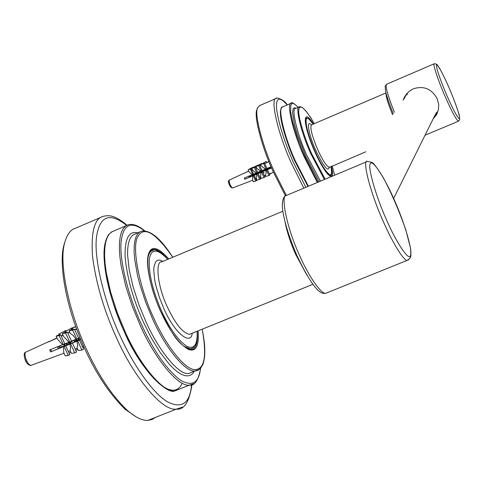 <?xml version="1.0" encoding="UTF-8"?>
<svg xmlns="http://www.w3.org/2000/svg" width="484" height="484" viewBox="0 0 484 484"><rect width="100%" height="100%" fill="white"/><g stroke="black" fill="none" stroke-linecap="round" stroke-linejoin="round"><path stroke-width="0.73" d="M286.322 195.409L273.974 170.912C262.564 146.15 253.949 113.365 257.663 107.702L257.04 109.378C253.398 114.956 261.814 147.021 272.97 171.227L285.493 195.935M435.328 114.502L436.211 113.637M433.767 117.648L437.421 113.002M406.324 94.32L404.158 98.809M403.124 100.242L403.602 98.954C405.598 94.283 408.913 90.877 413.542 88.741C424.002 85.559 431.916 88.959 437.27 98.948L438.698 104.411L438.498 109.445L436.447 114.902L433.138 118.919M257.663 107.702L259.466 105.663L276.146 98.415M136.319 416.978L125.047 409.228C106.141 390.534 90.381 364.803 77.761 332.03C65.207 299.808 59.163 263.133 63.737 245.763L65.062 241.395M191.24 348.77L191.035 349.303M151.093 251.281L150.252 251.172M190.345 349.605L190.95 348.825M150.905 250.9L151.419 251.136M101.071 217.274L75.522 228.212C70.525 229.525 66.883 234.51 64.596 243.162C58.455 263.974 69.865 314.86 86.896 350.138C98.694 375.826 112.173 395.906 127.334 410.371C135.399 417.353 142.248 420.699 147.874 420.402L151.982 419.537L155.4 417.426M406.965 94.931L407.377 93.993M437.252 111.858L435.8 113.546M228.527 181.911L229.827 185.929M247.391 182.293L252.733 180.26M255.8 179.086L256.532 178.808M259.956 177.495L260.755 177.192M264.361 175.813L265.474 175.389M269.328 173.913L273.46 172.334M271.548 167.972L244.837 179.231L244.311 178.045L252.237 174.7L248.976 171.832L248.117 169.902L251.214 168.783L248.117 169.902M267.458 169.696L269.836 175.051L268.904 175.517L265.928 176.412L265.353 175.123L266.236 173.036L265.904 170.35M261.608 172.237L263.986 177.592L261.293 178.396L260.598 176.829L260.973 172.431M257.258 174.071L259.636 179.419L257.137 180.163L256.345 178.39L256.623 174.264M253.301 175.728L255.679 181.07L253.392 181.754L252.533 179.818L252.763 175.892M250.391 169.188L252.775 174.536L256.096 173.078L252.654 170.084L251.862 168.305L255.316 167.053L251.862 168.305M254.348 167.531L256.726 172.885L260.446 171.239L256.714 168.093L256.018 166.526L259.654 165.213L262.032 170.568L265.377 169.158L261.227 165.831L260.652 164.536L264.548 163.144L260.652 164.536M265.456 169.92L265.377 169.158L271.034 166.774M268.91 161.638L264.748 163.592M261.009 165.34L259.932 165.849M256.441 167.482L255.667 167.845M252.346 169.406L251.638 169.739M248.667 171.13L243.361 173.617L248.631 171.058M251.607 169.66L252.315 169.327M255.637 167.773L256.405 167.41M259.902 165.77L260.973 165.268M264.712 163.513L268.88 161.559M251.922 175.42L252.775 175.057M253.719 174.651L254.747 174.192M255.746 173.768L258.553 172.57M259.593 172.092L260.549 171.723M261.644 171.257L264.337 170.096M265.474 169.618L266.345 169.243M267.537 168.734L270.132 167.621M245.176 179.062L244.656 177.9M271.506 167.875L261.874 171.971L261.051 171.058M256.205 174.204L261.874 171.971M251.069 176.394L255.183 174.621M244.837 179.231L252.346 176.019L251.075 176.406L250.615 175.389M266.926 168.505L264.548 163.144M266 168.97L263.617 163.604M268.904 175.517L266.527 170.162M258.698 165.691L261.076 171.046L262.032 170.568M262.564 171.759L264.942 177.114L263.986 177.592M270.139 167.718L267.628 168.825M266.496 169.394L265.057 170.435M268.1 168.583L268.221 169.273M264.942 170.18L265.45 169.805M260.446 171.239L261.076 171.046M261.505 164.112L265.77 161.68L262.153 163.894M266.878 162.497L266.424 161.468M265.48 169.787L266.418 169.315L265.48 169.702M257.694 172.401L255.316 167.053M258.22 173.593L260.598 178.935L259.636 179.419M264.343 170.186L261.784 171.397M260.743 171.923L259.866 172.582M263.369 170.598L263.49 171.282M256.096 173.078L256.726 172.885M261.499 163.58L256.853 165.794L261.584 163.78M259.745 172.304L260.664 171.838M253.592 174.131L251.214 168.783M254.124 175.317L256.502 180.659L255.679 181.07M253.404 167.325L257.125 165.455L253.404 167.325L253.531 167.609M258.559 172.691L256.302 173.829L256.435 174.137M252.237 174.7L252.775 174.536M256.302 173.829L255.927 173.95M255.891 173.913L257.627 173.036L255.794 173.816M249.575 168.946L252.999 167.228L249.575 168.946L249.714 169.255M254.82 174.264L252.466 175.45L252.612 175.777M249.012 169.128L249.145 169.43M252.466 175.45L252.775 175.184M259.654 165.213L256.018 166.526M262.05 163.665L261.396 163.876M269.534 174.379L271.566 173.06M264.651 176.46L265.71 175.928M260.319 178.312L261.082 177.924M256.23 180.054L256.931 179.703M252.775 175.099L251.934 175.456M260.598 171.772L259.593 172.201M252.11 175.928L251.71 174.924M249.526 177.217L248.534 176.267M253.707 175.438L253.695 174.089M255.37 173.381L256.387 174.367M259.515 171.632L259.599 172.715L259.569 171.608M261.324 170.925L262.231 171.82M262.782 172.25L264.312 172.776M265.48 169.908L265.456 169.134M267.21 168.39L268.142 169.309M271.361 167.942L271.349 167.506M249.55 175.837L250.512 176.799M267.676 169.503L266.853 168.541M256.06 174.434L255.171 173.466M253.652 174.107L253.725 175.432M250.27 176.902L249.351 175.922M270.508 166.998L270.635 168.251M266.926 169.823L266.139 168.898M264.633 169.473L264.706 170.18M261.045 172.225L260.259 171.318M258.765 171.947L258.861 173.254M255.243 174.682L254.427 173.78M252.914 174.47L252.969 175.196M249.054 176.757L248.607 176.237M270.114 167.161L270.132 168.462M266.793 169.678L266.061 168.94M264.312 169.606L264.343 170.362M260.937 172.104L260.192 171.348M258.529 172.05L258.547 173.381M255.08 174.512L254.378 173.798M252.751 174.542L252.775 175.293M24.914 358.928L26.378 362.256M55.751 356.254L64.045 353.229M68.413 351.62L70.283 350.936M75.208 349.121L77.24 348.377M82.407 346.471L83.538 346.06M80.804 339.665L50.572 351.922L49.658 349.944L62.581 344.699L57.632 339.381L56.144 336.156L59.169 335.666L60.669 334.88L57.638 335.376L56.144 336.156M77.767 341.111L81.893 350.053L78.245 350.555L77.047 347.948L77.736 345.116L76.908 341.244M70.652 343.997L74.772 352.927L71.414 353.38L70.041 350.422L70.597 347.724L69.799 344.124M64.215 346.574L68.341 355.486L65.279 355.897L63.791 352.685L63.501 346.677M59.169 335.666L63.301 344.59L68.879 342.146L63.646 336.592L62.273 333.621L65.6 333.071L67.367 332.145L64.033 332.702L62.273 333.621M65.6 333.071L69.732 342.013L75.994 339.254L73.374 335.654L70.319 333.385L69.109 330.772L72.715 330.173L74.463 329.253L78.59 338.201L79.975 337.638L78.287 338.552M76.66 329.096L74.784 329.955M69.787 332.242L67.82 333.137M63.059 335.315L61.256 336.138M57.027 338.074L48.83 341.819L56.924 337.85M61.153 335.92L62.956 335.097M67.718 332.919L69.684 332.018M74.687 329.731L76.575 328.872M51.522 351.42L52.665 350.991M51.534 351.451L50.651 349.545M80.713 339.447L75.879 340.742L74.137 341.662L74.33 342.079M69.611 343.489L71.644 343.18L76.042 341.371L74.137 341.662M61.232 346.986L69.097 344.233L67.827 344.221M50.572 351.922L62.944 346.762L61.172 347.022L61.353 347.415M72.715 330.173L76.847 339.121L78.59 338.201M79.509 340.185L83.629 349.121L81.893 350.053M75.994 339.254L76.847 339.121M71.493 341.081L67.367 332.145M72.406 343.065L76.532 351.989L74.772 352.927M80.084 337.905L78.493 338.764M68.879 342.146L69.732 342.013M76.569 339.514L76.962 340.579M75.782 326.7L71.475 328.696L71.934 329.683M71.475 328.696L75.692 326.452M64.795 343.797L60.669 334.88M65.715 345.782L69.835 354.693L68.341 355.486M65.679 331.262L72.509 327.626L65.679 331.262L66.181 332.345M72.703 328.043L72.509 327.626M74.572 340.004L70.688 342.091L71.215 343.247M62.581 344.699L63.301 344.59M70.688 342.091L69.769 342.267L70.283 343.386M64.771 331.449L65.255 332.496M69.769 342.267L73.423 340.3L71.39 341.135M59.441 333.815L65.727 330.469L59.441 333.815L59.986 334.989M65.903 330.844L65.727 330.469M69.145 342.103L68.51 342.442M66.653 343.44L64.445 344.632L65.019 345.885M69.502 342.049L69.678 343.477M58.673 333.966L59.205 335.116M64.445 344.632L63.67 344.777L65.116 343.997M74.463 329.253L70.858 329.864L69.109 330.772M67.306 344.499L67.488 344.892M72.86 329.525L72.388 328.509M82.867 347.464L83.913 346.895M75.794 350.392L77.694 349.357M69.121 353.151L70.864 352.201M65.11 343.725L64.366 344.027M64.203 346.006L63.834 344.747M63.815 344.699L63.7 344.378M66.526 345.286L66.647 343.047M68.413 342.333L70.337 344.045M76.218 340.688L76.266 339.211M78.166 338.425L79.727 339.859M58.903 346.193L60.53 347.754M78.91 340.191L77.573 338.739M76.333 339.236L76.375 340.663M69.587 344.209L67.954 342.521M66.689 343.035L66.671 345.225M60.01 347.966L58.449 346.381M77.476 340.494L76.315 339.205M75.105 339.617L75.153 341.123M68.008 344.39L66.725 343.017M65.473 343.525L65.497 344.064M58.788 348.474L57.221 346.877M74.566 339.835L74.518 341.462M65.104 343.676L65.116 344.269M60.524 345.534L61.244 347.01M191.507 348.71L190.72 349.636M150.5 250.887L151.655 250.99M287.272 104.919C284.023 98.76 274.706 97.193 276.352 98.325C269.691 97.405 277.78 133.717 291.525 163.465L303.843 188.137M329.108 175.426L330.53 175.535M331.026 166.442C335.019 183.194 324.407 172.957 314.866 150.911C304.303 127.244 302.815 108.265 313.094 124.176M313.118 124.164C305.961 114.823 307.364 119.221 306.142 118.229L305.295 119.312M311.363 124.908C306.003 118.87 308.556 134.389 315.653 150.088C323.596 166.659 328.146 172.352 329.301 167.161M394.387 112.312C387.666 95.348 385.07 85.995 386.601 84.246L434.215 63.785M425.025 135.236L458.427 121.206L459.685 119.73L459.389 115.845C459.104 113.855 454.857 101.313 449.521 88.79C445.782 80.205 442.479 73.374 439.605 68.311C435.902 62.714 437.246 65.08 436.477 64.112L434.287 63.755C432.285 62.593 438.093 80.477 444.802 95.747C451.639 111.326 456.182 119.814 458.427 121.206L458.56 121.145M449.521 88.802C456.218 104.786 459.582 114.732 459.625 118.64C458.088 118.961 453.732 111.03 446.569 94.846C439.605 78.178 436.241 68.165 436.477 64.802C438.28 65.159 442.624 73.157 449.521 88.802M305.852 187.296L293.425 162.509C284.12 141.183 278.494 123.19 276.552 108.531C275.898 97.387 279.443 96.195 287.181 104.961M386.044 93.297C385.893 96.582 388.077 103.745 392.591 114.793M329.513 167.077L329.338 167.155C326.658 166.563 322.713 160.561 317.492 149.157C311.75 135.236 309.772 127.129 311.557 124.836L385.954 92.952M182.522 407.08L176.303 409.155C162.031 411.412 133.336 376.225 116.583 337.983C103.921 310.341 95.88 282.971 92.468 255.867C90.992 231.552 94.58 218.381 103.249 216.336C108.422 215.223 114.133 214.418 127.02 225.223M193.007 347.996L190.539 348.867L183.938 346.35M147.953 257.742C148.842 253.362 150.518 250.942 152.986 250.482C154.608 248.34 159.551 251.281 167.827 259.315M167.736 259.351C157.433 248.51 151.31 248.352 149.362 258.873C148.437 273.018 152.557 290.515 161.735 311.363C170.017 329.235 178.499 340.93 187.175 346.453C194.374 349.46 197.684 344.396 197.115 331.256M192.245 333.234C190.877 346.157 174.27 332.853 164.04 308.943L159.545 297.817L155.969 285.996L154.759 280.339L153.761 270.616L153.972 266.872L155.606 261.917L156.889 260.658L158.522 260.096L160.519 260.313L162.86 261.39M366.672 161.753L287.036 195.197C279.879 192.947 286.437 227.19 299.336 254.893C307.878 274.761 320.777 294.103 325.647 293.346L327.589 292.566M382.892 220.583C370.133 192.426 361.693 158.522 367.507 161.408L372.359 162.576C373.594 163.017 377.314 168.16 383.528 178.003C391.738 193.739 399.155 211.006 405.78 229.803L410.589 248.407L410.916 255.879L410.196 258.026L407.171 260.452C403.444 260.731 391.495 240.711 382.892 220.583M408.678 259.769L325.647 293.346C324.655 291.925 318.962 301.901 296.94 255.522C286.274 231.183 281.634 210.431 282.378 203.734C282.765 199.003 283.945 196.316 285.917 195.663M394.762 201.005C385.312 178.753 372.371 158.595 370.46 163.653C367.241 165.673 375.53 195.379 386.069 218.822C396.317 242.871 409.422 262.128 410.523 255.334C412.943 251.511 404.491 222.707 394.762 201.005M126.639 225.411C109.584 211.956 99.522 215.937 96.467 237.341C93.739 259.823 105.137 304.109 120.165 336.041C133.003 364.506 152.684 393.141 167.434 401.805C181.851 409.065 189.897 403.39 191.579 384.78M306.904 275.136L295.682 254.415C290.648 243.107 287.109 232.314 285.064 222.041M282.868 211.242L161.904 261.79C154.868 260.767 157.609 286.885 167.422 307.116C175.492 324.105 182.892 333.167 189.607 334.305L191.537 333.518M232.61 187.949L232.514 187.998C230.299 185.953 229.174 183.345 229.144 180.187L243.5 173.447M31.617 365.13L31.176 365.293C27.86 365.977 23.135 353.998 25.779 352.134L49.235 341.389M106.298 240.01C99.468 253.997 108.991 299.941 124.388 331.812L133.263 349.351L143.415 365.601L148.697 372.644L153.954 378.669L159.036 383.516L163.822 387.073L168.202 389.305L172.092 390.243L175.444 389.971L178.239 388.634L180.49 386.377L182.286 383.207M168.753 258.928C157.373 246.108 150.47 245.092 148.043 255.891C145.617 266.799 152.097 293.231 160.966 312.113C170.029 331.588 179.189 344.027 188.439 349.43C196.014 352.128 199.245 345.933 198.131 330.844M197.303 332.823C197.793 343.743 195.718 349.345 191.089 349.642C176.89 344.995 171.276 331.286 161.009 312.041C146.9 282.099 143.972 249.599 152.877 249.526C156.405 248.752 161.105 251.692 166.98 258.347M193.08 371.724L195.1 370.919C197.889 370.998 200.37 369.056 202.536 365.099C203.286 363.895 203.982 360.973 204.629 356.327C204.986 348.94 205.022 344.13 202.191 329.199C207.073 356.472 204.502 369.927 194.471 369.582C184.295 369.183 165.371 344.39 153.743 318.073C140.124 289.359 131.642 249.302 137.377 237.475C143.337 225.387 155.134 231.981 172.782 257.246C160.96 238.733 150.621 230.021 141.776 231.104L139.483 232.163L137.571 234.087L135.998 237.003L134.855 240.971L134.207 246.023L134.129 252.116L134.649 259.158L137.523 275.457L139.797 284.283L145.63 302.095L152.496 318.726C164.675 346.695 185.324 372.777 195.1 370.919L198.918 369.619M192.874 371.809L188.639 373.503C178.741 375.409 157.996 349.4 145.823 321.461L138.962 304.847L133.154 287.042L129.192 269.769L127.588 254.868L127.703 248.764L128.381 243.706L129.561 239.725L131.164 236.797L133.106 234.867L139.834 231.933M137.559 232.895C129.034 230.638 124.866 238.364 125.053 256.072C126.868 277.108 133.064 299.3 143.645 322.646L151.329 337.971L160.053 352.31L169.14 364.107L173.55 368.626L177.725 372.093L181.585 374.441L185.051 375.687L188.07 375.88L190.636 375.124L192.729 373.533L194.399 371.198M200.515 368.233C198.948 382.965 192.196 386.928 180.272 380.121C166.581 369.431 153.688 350.985 141.582 324.764C129.222 298.344 119.451 261.862 121.042 242.672C122.942 224.358 130.759 220.414 144.48 230.844M144.752 230.862C138.569 225.629 133.1 223.59 128.351 224.739L125.707 225.998L123.48 228.248L121.641 231.636L120.28 236.228L119.5 242.048L119.367 249.066L119.923 257.161L121.194 266.176L125.731 285.996L132.386 306.42L140.263 325.484C154.221 357.464 177.949 387.146 189.383 385.125L194.011 383.576M180.302 388.743L174.791 390.933C163.041 393.081 139.059 363.593 125.12 331.685L117.267 312.664L110.673 292.263L106.25 272.444L105.052 263.423L104.574 255.31L104.792 248.28L105.657 242.43L107.103 237.807L109.027 234.395L111.332 232.108L126.282 225.617M281.174 108.948C277.925 112.645 285.203 140.112 294.835 161.099L307.945 186.419M313.432 124.031C301.943 105.566 303.081 125.38 314.582 151.171C325.006 175.208 336.277 185.499 331.365 166.302M305.918 117.733L306.076 117.66C303.789 120.262 306.632 131.43 314.594 151.153C321.957 166.998 327.299 175.311 330.62 176.091L331.764 172.564M332.212 165.945L334.638 175.208L332.212 165.939M325.145 179.195L311.508 153.464C304.061 136.936 297.672 115.41 298.852 109.596C300.062 103.643 305.204 108.331 314.279 123.668L310.764 117.727L305.955 110.963L302.258 107.424L300.292 106.686L299.427 106.819C294.786 106.002 300.927 132.247 310.831 153.803L324.407 179.503M320.481 181.155L306.874 155.479C296.97 133.941 290.89 107.684 295.585 108.477L299.251 106.897M296.129 108.241L294.835 107.817L293.855 108.053L293.147 108.906L292.56 112.724L294.332 123.934L297.297 134.225L305.7 156.072L319.198 181.688M318.067 182.166L305.011 156.78L302.179 150.125L296.855 136.034L292.79 122.646L290.702 112.088L290.745 105.675L291.441 104.072L292.517 103.413L294.024 103.673L298.338 107.291M298.38 107.273C293.286 103.032 290.951 101.652 291.38 103.14C285.983 102.263 292.923 132.404 304.303 157.137L317.31 182.486M308.399 186.225L295.343 160.942C283.951 136.246 277.175 106.081 282.704 106.897L291.187 103.225M393.649 198.404L434.91 115.349M329.761 175.861L330.263 175.65C331.649 176.636 331.909 173.562 331.05 166.436M305.44 118.532L305.991 118.29M393.292 113.819C389.172 103.54 386.577 95.947 385.506 91.028L385.149 86.104L386.498 84.295M329.09 167.18L328.945 167.615L365.813 151.782M190.992 349.351L191.21 348.776M125.047 409.228L127.334 410.371M63.737 245.763L64.596 243.162M192.003 384.641C189.335 401.92 184.101 410.093 176.303 409.155L147.874 420.402M189.256 349.387L193.412 347.712L195.978 344.082L197.297 337.166L197.212 331.219M149.78 251.831L151.377 251.16M312.9 284.302L191.101 333.7M247.288 182.347L232.514 187.998L230.487 187.048C228.375 183.019 227.837 180.792 228.871 180.375L229.18 180.163M64.033 353.205L31.176 365.293C30.492 365.844 29.167 365.257 27.201 363.52C24.914 361.282 22.893 352.884 25.337 352.437L25.906 352.037M68.401 351.596L70.271 350.912M75.195 349.097L77.228 348.353M82.395 346.447L83.532 346.03M152.877 249.526L149.992 250.742M200.703 368.021C198.458 380.255 194.689 385.96 189.383 385.125L174.791 390.933C167.5 394.908 140.856 370.617 124.352 331.897C110.86 301.242 104.078 274.888 103.999 252.829C104.356 244.608 105.966 238.485 108.821 234.444L112.209 231.564M307.927 186.425L294.823 161.112C283.322 134.873 276.842 109.323 282.505 106.982"/></g></svg>

